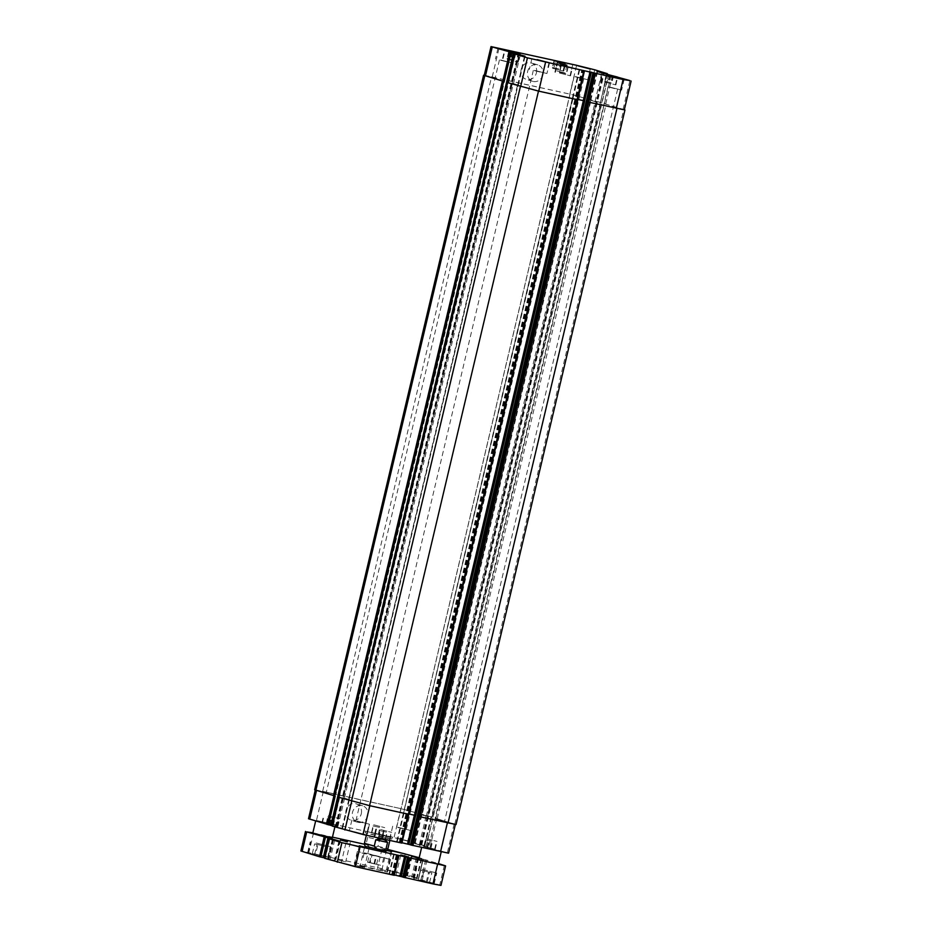 <?xml version="1.0" encoding="UTF-8"?>
<svg xmlns="http://www.w3.org/2000/svg" width="932" height="932" viewBox="0 0 932 932"><rect width="100%" height="100%" fill="white"/><g stroke="black" fill="none" stroke-linecap="round" stroke-linejoin="round"><path stroke-width="0.7" stroke-dasharray="4.66 3.5" d="M372.066 854.924L378.415 856.566L369.433 854.423L372.066 854.924L370.214 862.729L367.592 862.228L376.575 864.372L370.214 862.729M374.711 863.801L376.551 855.995M376.575 864.372L378.415 856.566M373.942 863.871L375.794 856.065M369.456 862.799L371.297 854.994M367.592 862.228L369.433 854.423M368.047 862.065L381.852 865.607L368.047 862.065M369.887 854.26L383.693 857.801L369.887 854.26M367.068 853.386L390.531 859.421L362.105 853.071L357.329 851.568L367.068 853.386M364.062 866.084L354.323 864.255L359.1 865.758L387.526 872.107L364.062 866.084M399.036 875.043L405.933 876.814L399.036 875.043M357.585 865.851L364.494 867.622L357.585 865.851M338.782 860.085L345.69 861.867L338.782 860.085M386.722 850.497L381.98 849.215L387.036 850.264M380.233 869.276L387.13 871.047L380.233 869.276M346.692 863.917L359.799 867.284L346.692 863.917M387.409 849.856L386.675 849.565L387.549 849.646M387.502 870.104L400.609 873.47L387.502 870.104M418.783 859.502L438.32 864.115M427.52 847.887L441.314 851.429L427.52 847.887M312.768 833.196L332.305 837.81M321.493 821.581L335.299 825.123L321.493 821.581M423.92 870.861L431.854 872.911L420.635 870.232L423.92 870.861L421.602 880.624L418.328 879.994L429.547 882.674L421.602 880.624M427.217 881.963L429.524 872.201M429.547 882.674L431.854 872.911M426.262 882.045L428.569 872.282M420.658 880.705L422.965 870.942M418.328 879.994L420.635 870.232M317.894 844.555L325.839 846.617L314.62 843.926L317.894 844.555L315.587 854.318L312.313 853.689L323.532 856.368L315.587 854.318M321.202 855.658L323.509 845.895M323.532 856.368L325.839 846.617M320.247 855.739L322.554 845.976M314.632 854.399L316.95 844.637M312.313 853.689L314.62 843.926M316.426 843.052L330.219 846.606L316.426 843.052M313.886 853.794L327.691 857.335L313.886 853.794M316.216 842.994L330.709 846.722L316.216 842.994M313.688 853.735L328.169 857.452L313.688 853.735M422.441 869.358L436.246 872.9L422.441 869.358M419.901 880.099L433.706 883.641L419.901 880.099M422.243 869.3L436.735 873.016L422.243 869.3M419.703 880.041L434.195 883.757L419.703 880.041M440.976 885.4L406.993 875.777L417.198 878.026L404.558 874.158L386.465 869.661L300.885 850.963M422.965 859.164L418.375 878.701L422.965 859.164L438.448 863.591M402.857 877L403.731 877.268L402.869 877.094M394.213 875.276L389.052 873.785L394.387 874.95M324.755 857.918L334.949 860.62L324.755 858.337M312.861 832.8L332.456 837.146M364.365 844.217L387.689 849.39M423.198 859.234L418.585 878.76L423.186 859.211M419.062 858.337L423 859.211L418.386 878.736M419.214 857.708L421.812 858.512L419.155 857.941M367.185 846.804L383.192 850.299M333.143 793.819L326.363 792.072L333.143 793.819M441.756 820.766L434.964 819.018L441.756 820.766M367.686 837.332L366.206 843.577C369.282 848.085 373.219 848.959 378.008 846.198L379.487 839.942L367.686 837.332C371.157 835.293 375.095 836.167 379.487 839.942M384.403 836.086L365.635 831.262L388.376 836.342L392.197 837.542L384.403 836.086M383.751 835.888L367.196 831.635L387.258 836.121L390.636 837.181L383.751 835.888M384.031 837.647L391.824 839.103L388.003 837.903L365.262 832.824L384.031 837.647M536.424 72.824A8.598 7.794 107 0 0 531.322 62.922A8.598 7.794 107 0 0 521.337 68.852A8.598 7.794 107 0 0 526.289 79.36A8.598 7.794 107 0 0 536.424 72.824M542.878 74.805A8.598 7.794 -73 0 1 532.743 81.329A8.598 7.794 -73 0 1 527.803 70.832A8.598 7.794 -73 0 1 537.776 64.891A8.598 7.794 -73 0 1 542.878 74.805M361.278 813.741A8.598 7.794 107 0 0 356.175 803.827A8.598 7.794 107 0 0 346.203 809.768A8.598 7.794 107 0 0 351.143 820.265A8.598 7.794 107 0 0 361.278 813.741M367.732 815.721A8.598 7.794 -73 0 1 357.597 822.245A8.598 7.794 -73 0 1 352.657 811.749A8.598 7.794 -73 0 1 362.63 805.807A8.598 7.794 -73 0 1 367.732 815.721M507.043 58.436L514.231 60.032L507.043 58.436L508.651 51.598M509.012 51.691L507.427 58.401M512.577 52.588L511.016 59.194M515.839 53.194L514.231 60.032M515.454 53.229L513.847 60.067M511.866 52.437L510.247 59.264M559.351 72.23L566.539 73.826L559.351 72.23L560.971 65.391M561.32 65.485L559.736 72.195M564.897 66.382L563.336 72.987M568.159 66.987L566.539 73.826M567.774 67.022L566.155 73.861M564.175 66.23L562.567 73.057M604.682 81.27L611.87 82.866L604.682 81.27L606.301 74.444M606.65 74.537L605.066 81.235M610.227 75.434L608.666 82.039M613.489 76.04L611.87 82.866M613.105 76.063L611.485 82.901M609.505 75.271L607.897 82.109M552.373 67.477L559.561 69.073L552.373 67.477L553.992 60.65M554.342 60.731L552.758 67.442M557.918 61.64L556.346 68.246M561.181 62.234L559.561 69.073M560.796 62.269L559.177 69.108M557.196 61.477L555.577 68.304M559.689 73.08L570.046 75.737L559.689 73.08M559.491 73.011L570.524 75.853L559.491 73.011M507.381 59.287L517.726 61.943L507.381 59.287M507.171 59.217L518.215 62.06L507.171 59.217M552.711 68.327L563.056 70.983L552.711 68.327M552.513 68.257L563.545 71.1L552.513 68.257M605.019 82.121L615.376 84.777L605.019 82.121M604.821 82.063L615.866 84.894L604.821 82.063M609.202 86.921L621.621 90.101L609.202 86.921M614.817 88.633L608.037 86.897L614.817 88.633M575.312 76.541L587.731 79.733L575.312 76.541M580.927 78.253L574.135 76.517L580.927 78.253M500.601 59.974L513.019 63.166L500.601 59.974M506.216 61.687L499.435 59.951L506.216 61.687M534.49 70.354L546.921 73.535L534.49 70.354M540.117 72.067L533.325 70.331L540.117 72.067M327.738 816.921L334.926 818.517L327.738 816.921L326.13 823.748L333.318 825.344L326.13 823.748M326.515 823.713L328.122 816.886M330.103 824.517L331.722 817.679M333.318 825.344L334.926 818.517M332.934 825.379L334.541 818.552M329.334 824.587L330.953 817.748M380.058 830.715L387.246 832.311L380.058 830.715L378.439 837.542L385.627 839.138L378.439 837.542M378.823 837.519L380.442 830.68M382.423 838.311L384.031 831.472M385.627 839.138L387.246 832.311M385.242 839.173L386.862 832.346M381.654 838.381L383.262 831.542M425.388 839.755L432.576 841.351L425.388 839.755L423.769 846.594L430.957 848.19L423.769 846.594M424.153 846.559L425.773 839.72M427.753 847.351L429.361 840.524M430.957 848.19L432.576 841.351M430.572 848.213L432.192 841.386M426.984 847.421L428.592 840.594M373.068 825.962L380.268 827.558L373.068 825.962L371.46 832.8L378.648 834.385L371.46 832.8M371.845 832.765L373.464 825.927M375.433 833.558L377.052 826.731M378.648 834.385L380.268 827.558M378.264 834.42L379.883 827.593M374.664 833.627L376.283 826.789M380.85 829.608L391.207 832.264L380.85 829.608M379.009 837.414L389.355 840.082L379.009 837.414M380.652 829.55L391.696 832.381L380.652 829.55M378.8 837.355L389.844 840.186L378.8 837.355M328.542 815.815L338.887 818.471L328.542 815.815M326.689 823.62L337.046 826.276L326.689 823.62M328.344 815.756L339.376 818.587L328.344 815.756M326.491 823.562L337.535 826.393L326.491 823.562M373.872 824.855L384.229 827.511L373.872 824.855M372.031 832.66L382.376 835.328L372.031 832.66M373.674 824.797L384.706 827.628L373.674 824.797M371.821 832.602L382.866 835.445L371.821 832.602M426.18 838.649L436.537 841.305L426.18 838.649M424.34 846.466L434.685 849.122L424.34 846.466M425.982 838.59L437.026 841.421L425.982 838.59M424.142 846.396L435.174 849.238L424.142 846.396M308.504 818.75L394.073 837.449L412.177 841.946L424.817 845.813L414.6 843.565L448.583 853.188M410.488 844.87L411.35 845.056L410.464 844.776M401.995 842.738L396.671 841.573L401.832 843.064M332.363 826.125L342.568 828.408L332.375 825.705M354.51 831.763L366.928 834.956L354.51 831.763M395.319 837.95L407.738 841.142L395.319 837.95M357.049 821.022L369.468 824.214L357.049 821.022M362.665 822.746L355.873 820.999L362.665 822.746M397.859 827.208L410.278 830.4L397.859 827.208M403.474 828.932L396.683 827.185L403.474 828.932M556.8 70.89L565.083 73.011L556.8 70.89M484.256 75.259L570.046 94.132L600.977 102.567L432.064 817.119L400.888 808.65L323.334 791.454L316.531 790.429L335.217 796.068M590.41 100.213L421.497 814.766L427.567 816.56L421.322 814.731L422.08 814.883L590.993 100.318L590.41 100.213L596.48 102.007L603.109 73.162M418.421 816.432L455.399 824.389L435.489 818.273L428.685 847.072M396.752 841.608L573.04 98.349L577.723 99.386L572.388 98.221L403.474 812.774L415.742 815.512M338.724 797.233L369.818 805.691L408.624 814.312M349.197 799.574L343.139 797.78L349.372 799.609L348.626 799.47L517.54 84.905L518.285 85.057L512.052 83.228L518.11 85.01L348.626 799.47M421.497 814.766L422.08 814.883M432.064 817.119L401.133 808.685L314.667 789.788M404.127 812.902L409.008 813.986M456.039 824.552L435.489 818.273M484.221 75.399L569.802 94.097L600.534 102.462L606.674 73.954M590.993 100.318L596.294 101.961M435.931 818.366L604.402 103.72L624.312 109.836M507.998 82.75L508.569 82.878L515.373 54.079M600.977 102.567L599.963 102.357M339.213 797.326L508.569 82.878M604.845 103.813L624.335 109.72M573.04 98.349L579.285 69.457M313.525 832.94L308.911 852.465M391.079 850.135L386.465 869.661M328.087 838.136L323.474 857.626M327.889 838.078L323.276 857.603M333.4 839.755L328.891 858.838M334.704 840.035L330.184 859.153M339.481 841.083L334.868 860.586M338.992 840.99L334.378 860.516M333.574 839.79L328.961 859.316M333.05 839.662L328.437 859.188M332.852 839.592L328.239 859.118M332.34 839.464L327.715 858.989M329.846 838.917L325.233 858.442M397.696 855.401L393.083 874.927M397.183 855.273L392.57 874.798M396.741 855.18L392.116 874.705M396.217 855.052L391.603 874.577M393.758 854.294L389.145 873.82M394.224 854.434L389.623 873.89M403.731 877.268L408.344 857.743L403.696 877.257M408.123 857.708L403.509 877.222M407.68 857.603L403.055 877.129M444.366 865.409L439.753 884.934M426.973 860.085L422.359 879.598M425.679 859.758L421.066 879.284M417.583 858.011L412.958 877.525M416.289 857.685L411.664 877.21M411.606 856.252L406.993 875.777M412.072 856.392L407.47 875.847M417.408 857.964L412.899 877.059M417.932 858.081L413.412 877.187M418.142 858.127L413.622 877.245M418.654 858.244L414.134 877.373M421.241 858.395L416.627 877.921M421.73 858.477L417.117 878.002M409.183 854.632L404.558 874.158M364.424 843.355L366.206 843.577M378.008 846.198L387.863 848.889M400.888 808.65L394.073 837.449M418.981 813.147L412.177 841.946M600.406 102.45L424.724 845.778M431.05 816.91L424.246 845.708M421.415 814.766L414.6 843.565M421.893 814.836L415.09 843.635M426.087 816.199L419.284 844.998M427.38 816.525L420.577 845.312M436.782 818.587L429.978 847.386M454.175 823.923L447.36 852.71M404.045 812.879L397.242 841.678M339.656 797.431L332.841 826.23M349.29 799.574L342.487 828.373M348.801 799.505L341.997 828.303M344.607 798.142L337.803 826.94M343.314 797.827L336.51 826.626M323.334 791.454L316.519 820.253M587.894 98.582L594.709 69.795M569.802 94.097L576.605 65.298M600.453 102.427L607.151 74.059M590.806 100.283L597.598 71.554M590.329 100.213L597.132 71.415M595 101.646L601.816 72.847M605.695 104.034L612.499 75.236M604.402 103.72L611.206 74.921M623.089 109.359L629.892 80.56M572.959 98.326L579.751 69.597M517.714 84.952L524.53 56.153M518.204 85.022L525.007 56.246M513.52 83.589L520.231 55.198M512.227 83.263L518.938 54.906M492.247 76.902L499.051 48.103M322.682 791.291L491.595 76.739M331.081 825.414L513.625 53.299M513.381 53.229L330.848 825.379L513.415 53.241M343.139 797.78L512.052 83.228M344.432 798.107L513.346 83.542M349.116 799.539L518.029 84.987M336.568 827.103L519.101 54.941M336.056 826.964L518.588 54.813M335.858 826.905L518.378 54.755M335.334 826.777L517.866 54.627M400.702 842.714L583.222 70.564M400.178 842.586L582.71 70.436M399.735 842.493L582.267 70.343M399.222 842.365L581.743 70.215M403.649 812.832L572.563 98.279M411.315 845.044L593.835 72.906L411.35 845.056M411.117 845.009L593.649 72.859M410.674 844.916L593.206 72.766M454.816 824.074L623.729 109.522M437.225 818.692L606.138 104.139M426.192 846.512L608.759 74.409M608.479 74.362L426.006 846.524M427.567 816.56L596.48 102.007M426.274 816.234L595.187 101.681M421.59 814.801L590.504 100.248M420.518 844.835L602.934 73.127M421.031 844.963L603.458 73.244M421.229 845.033L603.668 73.29M421.753 845.161L604.181 73.407M431.982 817.084L600.895 102.532M419.225 813.182L588.139 98.629M570.046 94.132L401.133 808.685M364.167 853.188L362.315 860.993M383.693 857.801L381.852 865.607M387.526 872.107L390.531 859.421M354.323 864.255L357.329 851.568M400.783 854.982L396.17 874.507M410.546 857.289L405.933 876.814M359.344 845.79L354.719 865.315M369.107 848.097L364.494 867.622M340.541 840.035L335.916 859.549M350.304 842.342L345.69 861.867M381.98 849.215L377.367 868.741M391.743 851.533L387.13 871.047M345.865 843.367L341.24 862.892M364.412 847.759L359.799 867.284M386.675 849.565L382.062 869.078M405.222 853.945L400.609 873.47M421.625 847.491L421.788 846.815M334.879 826.929L335.299 825.123M327.691 857.335L330.219 846.606M308.154 852.722L310.694 841.98M328.169 857.452L330.709 846.722M307.665 852.605L310.205 841.864M433.706 883.641L436.246 872.9M414.169 879.027L416.709 868.286M434.195 883.757L436.735 873.016M413.68 878.911L416.22 868.17M327.854 838.066L323.241 857.591M339.574 841.095L334.949 860.62M393.665 854.26L389.052 873.785M423.233 859.257L418.619 878.771M411.513 856.217L406.9 875.742M421.812 858.512L417.198 878.026M365.635 831.262L365.262 832.824M392.197 837.542L391.824 839.103M367.196 831.635L366.346 835.223M390.636 837.181L389.856 840.443M537.776 64.891L531.322 62.922M532.743 81.329L526.289 79.36M362.63 805.807L356.175 803.827M357.597 822.245L351.143 820.265M570.046 75.737L571.864 68.013M555.39 72.277L557.22 64.541M570.524 75.853L572.376 68.036M554.901 72.16L556.754 64.343M517.726 61.943L519.555 54.207M503.082 58.471L504.911 50.747M518.215 62.06L520.068 54.242M502.593 58.367L504.433 50.549M563.056 70.983L564.885 63.259M548.412 67.523L550.241 59.788M563.545 71.1L565.398 63.294M547.923 67.407L549.764 59.59M615.376 84.777L617.194 77.053M600.721 81.317L602.55 73.593M615.866 84.894L617.706 77.088M600.231 81.201L602.084 73.395M606.581 75.212L604.041 85.954M624.16 79.371L621.621 90.101M572.691 64.832L570.151 75.574M590.271 68.991L587.731 79.733M497.979 48.266L495.44 59.007M515.559 52.425L513.019 63.166M531.881 58.646L529.341 69.387M549.461 62.805L546.921 73.535M389.355 840.082L391.207 832.264M374.711 836.61L376.551 828.804M389.844 840.186L391.696 832.381M374.221 836.493L376.062 828.688M337.046 826.276L338.887 818.471M322.402 822.816L324.243 815.011M337.535 826.393L339.376 818.587M321.913 822.7L323.753 814.894M382.376 835.328L384.229 827.511M367.732 831.857L369.573 824.051M382.866 835.445L384.706 827.628M367.243 831.74L369.084 823.935M434.685 849.122L436.537 841.305M420.041 845.662L421.881 837.845M435.174 849.238L437.026 841.421M419.551 845.545L421.404 837.728M608.037 86.897L434.964 819.018M617.636 89.169L444.564 821.29M351.888 820.055L349.349 830.796M369.468 824.214L366.928 834.956M533.325 70.331L355.873 820.999M542.925 72.603L365.472 823.271M499.435 59.951L326.363 792.072M509.035 62.223L335.963 794.344M392.698 826.241L390.159 836.983M410.278 830.4L407.738 841.142M574.135 76.517L396.683 827.185M583.747 78.789L406.294 829.457M555.216 62.432L553.363 70.238M566.936 65.205L565.083 73.011M424.817 845.813L431.621 817.014M414.519 843.53L421.322 814.731M396.671 841.573L403.474 812.774M342.568 828.408L349.372 799.609M600.534 102.462L607.245 74.082M590.236 100.178L597.051 71.38M572.388 98.221L579.203 69.422M518.285 85.057L525.1 56.258"/><path stroke-width="1.4" d="M407.68 856.753L400.783 854.982L407.68 856.753M366.241 847.561L359.344 845.79L366.241 847.561M347.438 841.806L340.541 840.035L347.438 841.806M387.036 850.264L391.743 851.533L386.722 850.497M358.971 846.734L345.865 843.367L358.971 846.734M387.549 849.646L405.222 853.945L387.409 849.856M441.22 851.825L438.32 864.115L428.487 862.1L418.783 859.502L421.625 847.491M334.879 826.929L332.305 837.81L312.768 833.196L315.645 821.034M402.834 877.082L407.447 857.557L402.834 877.082L432.949 883.897L440.976 885.4L445.589 865.875L341.904 842.691L329.276 838.812L339.481 841.06L306.721 831.915L312.861 832.8M394.387 874.95L402.857 877M324.755 858.337L355.395 866.702L394.294 875.311L398.826 855.774M323.52 857.638L324.755 857.918M305.498 831.437L300.885 850.963L319.501 856.764L323.509 857.673L328.087 838.113M387.689 849.39L419.214 857.708M332.456 837.146L364.365 844.217M438.448 863.591L445.589 865.875M419.155 857.941L411.513 856.217L419.062 858.337M383.192 850.299L367.185 846.804M387.561 842.412L386.081 848.668C381.281 851.429 377.355 850.555 374.28 846.046L375.759 839.802L387.561 842.412C385.3 839.289 381.363 838.416 375.759 839.802M509.035 51.563L515.839 53.194L509.012 51.691M561.355 65.368L568.159 66.987L561.32 65.485M606.685 74.409L613.489 76.04L606.65 74.537M554.377 60.615L561.181 62.234L554.342 60.731M561.53 65.263L571.887 67.919L561.53 65.263M561.332 65.205L572.376 68.036L561.332 65.205M509.222 51.47L519.578 54.126L509.222 51.47M509.023 51.411L520.068 54.242L509.023 51.411M554.552 60.51L564.909 63.178L554.552 60.51M554.354 60.452L565.398 63.294L554.354 60.452M606.872 74.315L617.217 76.972L606.872 74.315M606.662 74.245L617.706 77.088L606.662 74.245M611.742 76.179L624.16 79.371L611.742 76.179M577.852 65.799L590.271 68.991L577.852 65.799M503.14 49.233L515.559 52.425L503.14 49.233M537.03 59.613L549.461 62.805L537.03 59.613M576.605 65.298L594.709 69.795L607.338 73.663L597.051 71.38L601.816 72.847L629.892 80.56L623.089 79.535L527.442 57.842L514.802 53.974L525.007 56.223L491.024 46.6L576.605 65.298M513.625 53.299L331.128 825.461L308.504 818.75L315.284 790.068M558.652 63.073L566.936 65.205L558.652 63.073M455.364 824.517L448.583 853.188L410.441 844.87L593.008 72.731M410.464 844.776L401.995 842.738M408.624 814.312L401.913 843.099L363.014 834.49L332.363 826.125M332.375 825.705L331.14 825.426M513.614 53.264L331.128 825.461M491.024 46.6L484.221 75.399L504.13 81.515L483.58 75.236L314.667 789.788L335.217 796.068L328.402 824.867M338.724 797.233L369.573 805.656L408.927 814.358L577.84 99.806L538.486 91.091L508.091 82.773M409.008 813.986L415.742 815.512L584.655 100.959L577.723 99.386L583.281 100.609L590.084 71.811M411.606 845.231L418.421 816.432L456.039 824.552L624.953 109.988L587.335 101.879L594.138 73.08M631.115 81.037L624.312 109.836L587.335 101.879M584.655 100.959L583.281 100.609M584.352 70.937L577.63 99.736L538.731 91.138L507.998 82.762L514.802 53.974M483.58 75.236L484.256 75.259M624.335 109.72L624.953 109.988M306.721 831.915L302.108 851.44M324.115 837.239L319.501 856.764M325.408 837.553L320.794 857.079M327.901 838.113L323.276 857.638M329.357 838.847L324.744 858.372M341.904 842.691L337.291 862.205M360.008 847.176L355.395 866.702M398.337 855.681L393.723 875.206M404.558 856.659L399.945 876.185M405.851 856.974L401.238 876.499M408.612 857.918L403.999 877.443M409.905 858.244L405.292 877.769M437.562 864.372L432.949 883.897M374.28 846.046L364.424 843.355C364.435 845.65 365.297 846.78 367.022 846.757L385.277 850.916C385.836 851.405 386.698 850.73 387.863 848.889L386.081 848.668M447.372 822.898L440.568 851.685M419.703 816.77L412.899 845.545M414.367 815.174L407.564 843.973M415.66 815.488L408.857 844.287M408.146 814.207L401.343 842.982M369.818 805.702L363.014 834.49M351.714 801.229L344.91 829.993M339.155 797.396L332.363 826.148M333.912 795.765L327.109 824.552M316.519 790.464L309.727 819.216M616.285 108.333L623.089 79.535M588.628 102.194L595.432 73.395M584.574 100.936L591.377 72.137M577.059 99.631L583.875 70.832M538.731 91.138L545.535 62.339M520.627 86.641L527.442 57.842M508.08 82.797L514.883 53.998M502.837 81.189L509.641 52.402M504.13 81.515L510.934 52.716M485.444 75.865L492.247 47.066M315.878 790.266L484.791 75.713M333.481 795.648L502.395 81.096M334.774 795.975L503.688 81.41M330.895 825.426L513.427 53.264M338.724 797.256L507.637 82.703M351.469 801.159L520.382 86.606M369.573 805.656L538.486 91.091M408.356 814.253L577.269 99.701M414.449 815.197L583.362 100.633M418.619 816.49L587.533 101.938M419.913 816.816L588.826 102.264M448.012 823.049L616.926 108.496M328.122 838.148L323.509 857.673M329.276 838.812L324.662 858.337M398.919 855.786L394.294 875.311M366.346 835.223L364.424 843.355M389.856 840.443L387.863 848.889M401.913 843.099L408.717 814.323M332.27 826.125L339.073 797.361M577.63 99.736L584.446 70.948M507.544 82.668L338.631 797.221M577.84 99.806L408.927 814.358M592.973 72.719L410.441 844.87"/></g></svg>
